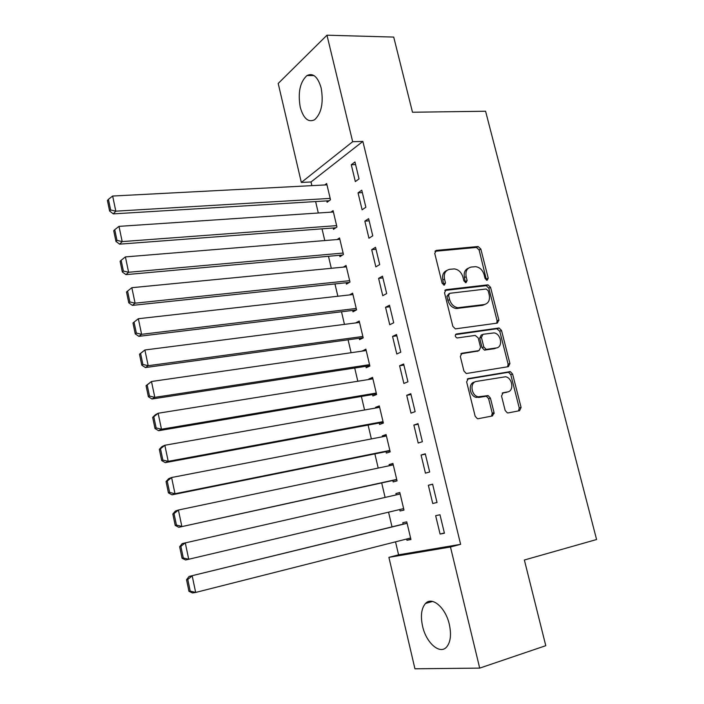 <?xml version="1.0" encoding="UTF-8"?>
<svg xmlns="http://www.w3.org/2000/svg" width="704" height="704" viewBox="0 0 704 704"><rect width="100%" height="100%" fill="white"/><g stroke="black" fill="none" stroke-linecap="round" stroke-linejoin="round"><path stroke-width="1.06" d="M487.15 280.289L488.233 278.186L480.832 249.049L478.13 246.523L436.41 250.378L434.738 253.405L442.174 283.342L444.321 285.138L445.474 282.973L444.514 279.092C443.617 273.574 445.368 270.31 449.786 269.298L454.344 268.91C458.55 269.553 461.41 272.272 462.933 277.068L463.901 280.905L466.004 282.682L467.122 280.544L466.162 276.716C465.256 271.269 466.946 268.048 471.249 267.054L475.658 266.675C479.785 267.291 482.61 269.984 484.132 274.745L485.091 278.538L487.15 280.289M486.49 280.201L479.125 249.964L476.423 247.438L434.975 251.293M443.749 285.085L442.834 279.963L444.514 279.092M465.388 282.612L464.455 277.578L466.162 276.716M422.567 626.19C420.394 615.886 421.37 608.326 425.489 603.495C432.018 596.015 445.606 607.534 449.328 624.378C451.51 634.674 450.586 642.242 446.556 647.082C439.718 654.94 426.087 642.664 422.567 626.19M300.247 107.219C297.748 92.567 299.992 82.016 306.97 75.548C313.148 72.635 317.874 76.806 321.174 88.044C323.655 102.766 321.473 113.335 314.609 119.75C308.264 122.751 303.477 118.571 300.247 107.219M505.173 410.485L507.373 412.896L508.174 412.914L519.57 410.705L521.083 407.431L512.6 374.044L510.294 371.615L468.274 378.594L466.638 381.894L475.156 416.231L477.365 418.678L478.236 418.704L492.474 415.95L494.058 412.614L490.406 398.05L488.145 395.604L478.236 396.81C471.073 395.666 469.568 382.158 476.485 381.41L505.525 376.763C512.53 377.67 514.36 391.107 507.558 391.934L503.087 392.744L501.53 396.018L505.173 410.485M395.534 541.851L398.578 554.822L460.618 544.333L362.859 141.407L352.669 141.706L301.33 182.45L278.203 83.45L326.964 35.2L352.669 141.706M460.618 544.333L450.472 547.008L479.697 668.114L414.938 668.8L388.907 557.348L450.472 547.008M326.964 35.2L393.721 37.074L412.5 112.244L485.575 111.232L596.587 539.528L524.366 560.006L545.776 645.691L479.697 668.114M497.332 323.11L498.872 320.021L490.565 287.338L487.986 284.838L446.169 289.652L444.506 292.758L452.848 326.348L455.356 328.874L497.332 323.11M501.521 330.458L509.916 363.493L508.385 366.67L466.294 373.525L463.936 371.043L460.319 356.47L461.965 353.232L479.002 350.61L480.594 347.415L478.21 337.92L475.191 335.421L457.028 337.982C454.907 336.635 454.714 335.298 456.447 333.978L499.083 327.994L501.521 330.458L499.752 331.206L508.121 364.17L509.916 363.493M432.731 503.492L437.026 502.506L432.608 484.167L428.349 485.258L432.731 503.492L437.017 502.471M399.705 509.546L400.048 510.99L403.973 510.092L399.819 492.536L395.921 493.53L396.238 494.886M418.018 423.641L413.873 425.066L418.194 443.027L422.374 441.707L418.018 423.641M386.021 451.642L386.364 453.086L390.192 451.871L386.091 434.57L382.298 435.864L382.51 436.77M403.647 364.003L399.608 365.746L403.867 383.451L407.942 381.806L403.647 364.003M372.539 394.566L372.874 395.982L376.605 394.478L372.566 377.406L368.861 379.007L368.966 379.456M389.488 305.228L385.554 307.278L389.752 324.729L393.712 322.775L389.488 305.228M359.242 338.272L359.568 339.671L363.202 337.876L359.216 321.042L355.617 322.951M375.522 247.298L371.703 249.656L375.839 266.86L379.694 264.59L375.522 247.298M346.122 282.753L346.447 284.134L349.985 282.049L346.051 265.461L343.332 267.133M361.768 190.203L358.037 192.852L362.12 209.81L365.869 207.24L361.768 190.203M333.186 227.99L333.502 229.354L336.952 226.996L333.071 210.628L330.933 212.159M362.859 141.407L311.018 181.966L311.881 185.636M315.621 201.573L318.305 213.004M322.027 228.835L324.773 240.557M328.469 256.291L331.294 268.303M334.963 283.932L337.858 296.243M341.502 311.766L344.458 324.377M348.084 339.803L351.111 352.713M354.71 368.025L357.817 381.242M361.381 396.449L364.566 409.983M368.104 425.066L371.36 438.918M374.88 453.895L378.206 468.063M381.691 482.926L385.097 497.42M388.564 512.178L392.014 526.856M326.779 200.895L327.096 202.242L330.502 199.751L326.647 183.498L324.72 184.967M354.957 161.955L351.287 164.754L355.335 181.588L359.031 178.878L354.957 161.955M339.627 255.279L339.953 256.652L343.446 254.434L339.539 237.952L337.137 239.545M368.623 218.645L364.848 221.153L368.949 238.234L372.759 235.814L368.623 218.645M352.66 310.42L352.986 311.802L356.567 309.866L352.616 293.154L349.483 294.932M382.483 276.162L378.602 278.37L382.765 295.689L386.681 293.577L382.483 276.162M365.869 366.318L366.194 367.726L369.882 366.071L365.869 349.131L362.27 351.102M396.537 334.506L392.559 336.406L396.783 353.989L400.796 352.185L396.537 334.506M379.254 423.007L379.597 424.433L383.372 423.069L379.306 405.891L375.558 407.334L375.716 408.012M410.81 393.712L406.718 395.296L411.004 413.134L415.131 411.646L410.81 393.712M392.841 480.489L393.184 481.932L397.056 480.876L392.929 463.452L389.083 464.596L389.347 465.722M425.286 453.798L421.08 455.048L425.436 473.15L429.678 471.997L425.286 453.798M406.666 539.026L406.956 540.258L410.942 539.51L406.754 521.831L402.802 522.676L403.154 524.137M440.079 534.054L444.435 533.236L439.982 514.774L435.662 515.689L440.079 534.054L444.365 532.963M494.076 412.694L493.398 412.826M398.578 554.822L388.907 557.348M311.018 181.966L301.33 182.45M351.287 164.754L355.59 164.569M358.037 192.852L362.34 192.606M364.848 221.153L369.151 220.836M371.703 249.656L375.998 249.278M378.602 278.37L382.906 277.913M355.617 322.925L359.542 322.423M385.554 307.278L389.858 306.759M362.217 350.865L366.142 350.302M392.559 336.406L396.854 335.817M498.942 320.408L497.517 320.61M368.861 379.007L372.794 378.374M399.608 365.746L403.911 365.077M375.558 407.334L379.482 406.648M406.718 395.296L411.013 394.557M382.298 435.864L386.223 435.116M413.873 425.066L418.167 424.248M389.083 464.596L393.008 463.778M421.08 455.048L425.374 454.159M400.048 510.99L403.973 510.066M395.921 493.53L399.846 492.642M428.349 485.258L432.634 484.29M406.956 540.258L410.881 539.264M468.424 268.162C464.886 269.658 463.566 272.8 464.455 277.578M446.846 270.45C443.291 272.008 441.954 275.185 442.834 279.963M496.725 323.198L497.103 320.786L488.822 288.174L486.253 285.674L444.831 290.453M488.189 290.752L486.121 289.001L449.742 293.304L448.589 295.478L449.61 299.587C451.053 304.234 453.798 306.944 457.846 307.718L484.229 304.55C488.479 303.45 490.142 300.186 489.21 294.765L488.189 290.752M448.958 293.691L446.899 296.314L448.589 295.478M484.977 304.41L482.486 305.351L456.139 308.528C452.091 307.762 449.354 305.052 447.911 300.414L446.899 296.314M507.593 366.802L508.121 364.17M460.83 353.857L478.025 351.006M455.488 334.629L496.804 328.742L498.573 327.994M496.32 347.952C503.325 347.257 501.134 333.502 493.944 332.913L483.006 334.294L481.43 337.445L483.806 346.931L486.209 349.404L496.32 347.952L494.542 348.665L496.443 347.926M482.161 334.655L481.254 335.034L479.679 338.184L481.43 337.445M494.542 348.665L484.449 350.117L482.055 347.644L479.679 338.184M499.752 331.206L496.804 328.742M507.118 392.093L502.172 393.202M474.725 382.061C467.808 382.818 469.313 396.29 476.458 397.434L480.339 396.862M491.498 416.134L492.254 413.195L488.62 398.666L486.358 396.22L478.562 397.478M518.531 410.907L519.253 408.021L510.787 374.695L508.49 372.275L467.236 379.139M330.176 198.396L115.817 211.174L112.649 196.038L326.973 184.853M110.625 209.95L108.416 199.355L107.413 200.464L109.622 211.042L110.625 209.95L115.817 211.174L113.274 213.875L329.146 200.746M112.649 196.038L108.416 199.355M109.622 211.042L113.274 213.875M336.626 225.632L122.188 241.604L119.002 226.362L333.397 211.992M116.978 240.372L114.752 229.698L113.731 230.745L115.958 241.393L116.978 240.372L122.188 241.604L119.601 244.147L335.782 227.797M119.002 226.362L114.752 229.698M115.958 241.393L119.601 244.147M343.121 253.053L128.612 272.272L125.4 256.907L339.865 239.325M123.385 271.031L121.141 260.278L120.102 261.254L122.338 271.99L123.385 271.031L128.612 272.272L125.981 274.639L342.522 255.015M125.4 256.907L121.141 260.278M122.338 271.99L125.981 274.639M349.659 280.667L135.089 303.178L131.842 287.698L346.386 266.834M129.835 301.928L127.574 291.086L126.509 292.002L128.77 302.817L129.835 301.928L135.089 303.178L132.405 305.378L349.378 282.41M131.842 287.698L127.574 291.086M128.77 302.817L132.405 305.378M132.977 322.978L135.247 333.881L136.338 333.062L134.05 322.142L132.977 322.978L138.345 318.718L352.942 294.545M356.242 308.466L141.61 334.321L138.873 336.345L356.391 309.962M134.05 322.142L138.345 318.718L141.61 334.321L136.338 333.062M135.247 333.881L138.873 336.345M139.489 354.2L141.786 365.182L142.886 364.443L140.589 353.434L139.489 354.2L144.892 349.985L359.55 322.441M362.868 336.468L148.183 365.71L145.402 367.55L363.167 337.735M140.589 353.434L144.892 349.985L148.183 365.71L142.886 364.443M141.786 365.182L145.402 367.55M146.054 385.669L148.368 396.739L149.486 396.062L147.171 384.974L146.054 385.669L151.483 381.498L366.203 350.539M369.538 364.663L154.81 397.346L151.976 399.001L369.794 365.719M147.171 384.974L151.483 381.498L154.81 397.346L149.486 396.062M148.368 396.739L151.976 399.001M152.671 417.375L155.003 428.534L156.147 427.935L153.806 416.75L152.671 417.375L155.285 414.823L158.136 413.248L372.9 378.831M376.262 393.052L161.48 429.22L158.602 430.698L376.464 393.897M153.806 416.75L158.136 413.248L161.48 429.22L156.147 427.935M155.003 428.534L158.602 430.698M159.342 449.337L161.682 460.574L162.853 460.055L160.494 448.782L159.342 449.337L161.929 446.644L164.842 445.254L379.641 407.317M383.029 421.634L168.212 461.349L165.273 462.642L383.187 422.277M160.494 448.782L164.842 445.254L168.212 461.349L162.853 460.055M161.682 460.574L165.273 462.642M166.056 481.545L168.423 492.879L169.611 492.43L167.235 481.07L166.056 481.545L168.634 478.711L171.591 477.514L386.434 436.005M494.164 413.6L492.36 413.846M389.849 450.428L174.997 493.733L172.005 494.842L389.954 450.85M167.235 481.07L171.591 477.514L174.997 493.733L169.611 492.43M168.423 492.879L172.005 494.842M172.832 514.008L175.217 525.43L176.422 525.061L174.029 513.612L172.832 514.008L175.393 511.034L178.402 510.022L393.272 464.904M396.713 479.424L178.79 527.287L396.766 479.626M174.029 513.612L178.402 510.022L181.826 526.381L176.422 525.061M175.217 525.43L178.79 527.287M179.661 546.726L182.063 558.246L183.286 557.955L180.884 546.41L179.661 546.726L182.204 543.602L400.162 493.997M403.63 508.622L185.627 559.988L182.063 558.246M180.884 546.41L185.266 542.793L188.716 559.275L183.286 557.955M407.07 523.178L189.059 576.444L407.106 523.301M410.59 538.032L195.659 592.442L192.518 592.953L188.962 591.316L190.212 591.105L187.783 579.471L186.542 579.709L188.962 591.316M187.783 579.471L192.183 575.828L195.659 592.442L190.212 591.105M186.542 579.709L189.059 576.444M486.508 279.03L488.233 278.186M443.793 283.835L445.474 282.973M465.414 281.406L467.122 280.544M435.09 251.117L436.41 250.378M476.186 247.447L477.893 246.532M479.125 249.964L480.832 249.049M445.016 290.224L446.169 289.652M485.883 285.683L487.617 284.847M488.822 288.174L490.565 287.338M497.103 320.786L498.872 320.021M447.911 300.414L449.61 299.587M457.662 308.519L459.369 307.71M482.486 305.351L484.229 304.55M461.146 353.566L461.965 353.232M477.242 351.322L479.002 350.61M455.796 334.268L456.447 333.978M482.055 347.644L483.806 346.931M485.056 350.126L486.816 349.413M502.568 392.92L503.087 392.744M505.754 392.559L507.558 391.934M485.593 396.211L487.37 395.586M488.62 398.666L490.406 398.05M492.254 413.195L494.058 412.614M467.588 378.858L468.274 378.594M507.839 372.266L509.643 371.606M510.787 374.695L512.6 374.044M519.253 408.021L521.083 407.431M425.489 603.495L432.546 601.427M306.97 75.548L314.054 75.592M476.423 247.438L478.13 246.523M486.253 285.674L487.986 284.838M456.139 308.528L457.846 307.718M484.449 350.117L486.209 349.404M497.314 328.742L499.083 327.994M476.458 397.434L478.236 396.81M486.358 396.22L488.145 395.604M508.49 372.275L510.294 371.615"/></g></svg>
